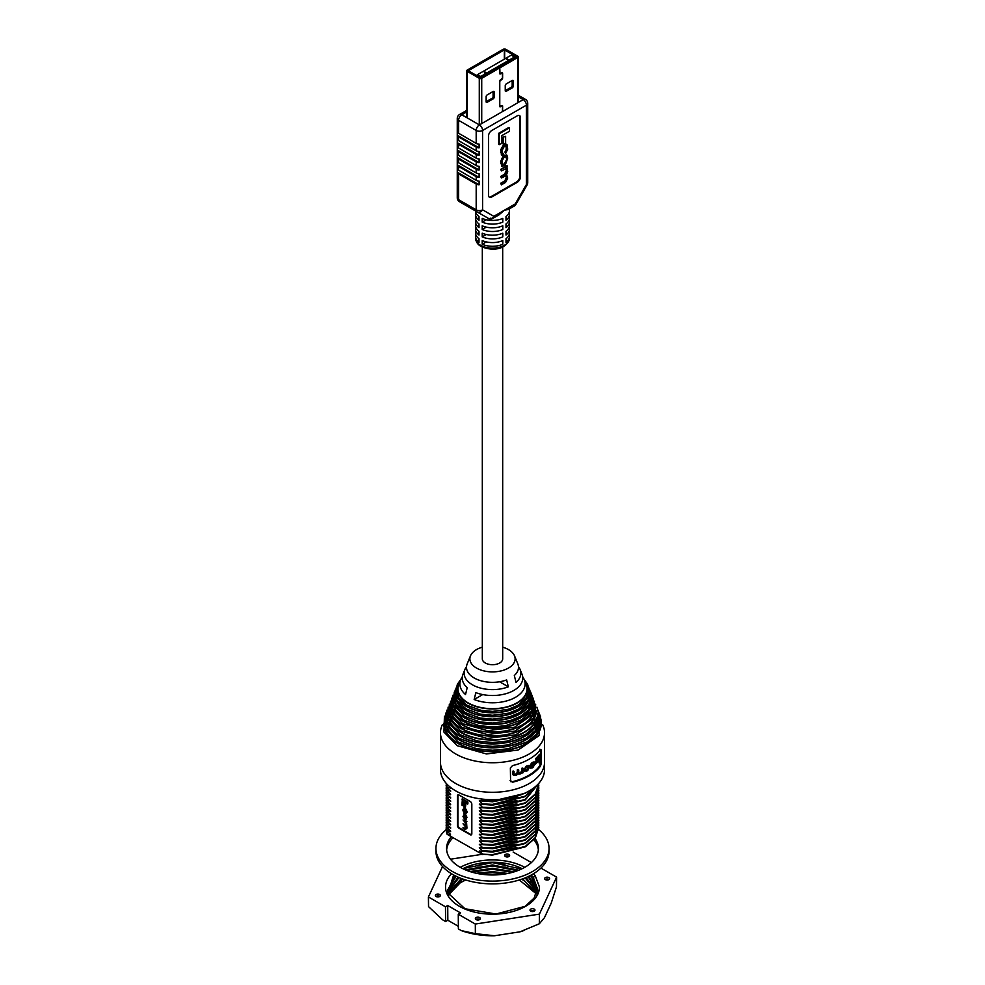 <?xml version="1.0" encoding="UTF-8"?>
<svg xmlns="http://www.w3.org/2000/svg" width="985" height="985" viewBox="0 0 985 985"><rect width="100%" height="100%" fill="white"/><g stroke="black" fill="none" stroke-linecap="round" stroke-linejoin="round"><path stroke-width="1.48" d="M544.533 732.705L544.533 762.255A52.033 30.042 180 0 1 512.409 790.007A52.033 30.042 180 0 1 455.71 783.494A52.033 30.042 180 0 1 440.467 762.255A52.033 30.042 0 0 0 455.71 783.494A52.033 30.042 0 0 0 512.409 790.007A52.033 30.042 0 0 0 544.533 762.255L544.533 769.642A52.033 30.042 180 0 1 512.409 797.394A52.033 30.042 180 0 1 455.71 790.881A52.033 30.042 180 0 1 440.467 769.642L440.467 732.705A52.033 30.042 0 0 0 455.71 753.944A52.033 30.042 0 0 0 512.409 760.457A52.033 30.042 0 0 0 544.533 732.705A52.033 30.042 0 0 0 543.129 725.81L542.673 724.664M446.205 783.358L447.153 787.274L450.637 788.062L450.231 787.163M446.168 783.309L447.153 787.274M446.193 783.703L447.153 790.635L450.637 790.869L447.153 787.729M446.131 785.377L447.153 790.635M446.193 787.052L447.153 793.984L450.637 794.218L447.153 791.078M446.131 788.726L447.153 793.984M446.193 790.413L447.153 797.333L450.637 797.567L447.153 794.427M446.131 792.088L447.153 797.333M446.193 793.762L447.153 800.682L450.637 800.916L447.153 797.776M446.131 795.437L447.153 800.682M446.193 797.111L447.153 804.031L450.637 804.265L447.153 801.137M446.131 798.786L447.153 804.031M446.193 800.46L447.153 807.38L450.637 807.614L447.153 804.486M446.131 802.135L447.153 807.38M446.193 803.809L447.153 810.729L450.637 810.975L447.153 807.835M446.131 805.484L447.153 810.729M446.193 807.158L447.153 814.09L450.637 814.324L447.153 811.184M446.131 808.833L447.153 814.09M446.193 810.507L447.153 817.439L450.637 817.673L447.153 814.533M446.131 812.194L447.153 817.439M446.193 813.869L447.153 820.788L450.637 821.022L447.153 817.882M446.131 815.543L447.153 820.788M446.193 817.218L447.153 824.137L450.637 824.371L447.153 821.244M446.131 818.892L447.153 824.137M446.193 820.567L447.153 827.486L450.637 827.72L447.153 824.593M446.131 822.241L447.153 827.486M446.193 823.916L447.153 830.835L450.637 831.081L447.153 827.942M446.131 825.59L447.153 830.835M465.819 804.228L464.058 803.772L464.058 807.38L465.339 808.131L465.819 804.228L464.058 803.772M463.27 805.878L463.27 801.741L467.887 803.846L467.887 802.012L462.408 798.847L461.928 805.102L463.27 805.878L463.75 802.012M458.16 794.809A2.265 1.305 -120 0 0 457.902 795.658L457.902 825.221A2.265 1.305 -120 0 0 459.502 827.991L470.707 834.455A2.265 1.305 -120 0 0 471.569 834.652M465.585 819.631L466.964 817.328L465.585 814.373L463.689 813.979M466.262 819.865L465.105 819.914L466.484 817.599L463.898 813.77M463.036 823.78L466.016 827.499L465.24 828.767L463.036 827.499L463.036 828.151L465.314 829.468L466.484 828.434L466.028 822.29L466.902 821.613L463.036 819.939L466.016 823.546L465.092 824.962L463.036 823.78L465.573 824.679L466.496 823.928M465.314 829.468L466.964 828.151L465.794 829.185L466.964 828.151L466.508 822.007M466.496 827.683L465.72 828.496L463.036 827.499M464.181 813.228L463.455 809.966L464.378 809.165L466.016 811.308L465.326 813.832L466.484 812.785L464.354 808.488L462.987 809.338L462.987 810.827L464.661 812.957L463.935 809.682L464.858 808.882M462.987 809.338L465.597 808.648L466.964 811.406L465.806 813.548M481.062 798.946L482.835 801.014L479.338 800.78L482.835 804.363L479.338 804.129L482.835 807.712L479.338 807.478L482.835 811.061L479.338 810.827L482.835 814.41L479.338 814.176L482.835 817.759L479.338 817.525L482.835 821.121L479.338 820.874L482.835 824.47L479.338 824.236L482.835 827.819L479.338 827.585L482.835 831.168L479.338 830.934L482.835 834.517L479.338 834.283L482.835 837.866L479.338 837.632L482.835 841.227L479.338 840.981L482.835 844.576L479.338 844.342L482.835 847.925L479.338 847.691L482.835 851.274L479.338 851.04L492.5 852.05L516.891 847.457M450.12 830.626L450.637 831.636M479.338 847.691L492.5 848.688L516.891 844.096M450.12 827.265L450.637 828.274M479.338 844.342L492.5 845.339L516.891 840.747M450.12 823.916L450.637 824.925M479.338 840.981L492.5 841.99L516.891 837.398M450.12 820.567L450.637 821.576M479.338 837.632L492.5 838.641L516.891 834.049M450.12 817.218L450.637 818.227M479.338 834.283L492.5 835.292L516.891 830.7M450.12 813.869L450.637 814.878M479.338 830.934L492.5 831.943L516.891 827.351M450.12 810.52L450.637 811.529M479.338 827.585L492.5 828.582L516.891 823.989M450.12 807.158L450.637 808.168M479.338 824.236L492.5 825.233L516.891 820.64M450.12 803.809L450.637 804.819M479.338 820.874L492.5 821.884L516.891 817.291M450.12 800.46L450.637 801.47M479.338 817.525L492.5 818.535L516.891 813.942M450.12 797.111L450.637 798.121M479.338 814.176L492.5 815.186L516.891 810.593M450.12 793.762L450.637 794.772M479.338 810.827L492.5 811.837L516.891 807.244M450.12 790.413L450.637 791.423M479.338 807.478L492.5 808.476L516.891 803.883M450.12 787.077L450.637 788.062M479.338 804.129L492.5 805.127L516.891 800.534M479.338 800.78L492.5 801.778L516.891 797.185M450.12 833.975L447.153 831.291M479.338 851.04L482.835 854.18L492.5 854.648L525.288 846.398L535.347 837.496L538.807 825.59M482.835 850.818L492.5 851.299L525.288 843.037L535.347 834.147L538.807 822.241M482.835 847.469L492.5 847.95L525.288 839.688L535.347 830.798L538.807 818.892M482.835 844.12L492.5 844.601L525.288 836.339L535.347 827.449L538.807 815.543M482.835 840.771L492.5 841.252L525.288 832.99L535.347 824.1L538.807 812.194M482.835 837.422L492.5 837.903L525.288 829.641L535.347 820.739L538.807 808.833M482.835 834.073L492.5 834.541L525.288 826.292L535.347 817.39L538.807 805.484M482.835 830.712L492.5 831.192L525.288 822.931L535.347 814.041L538.807 802.135M482.835 827.363L492.5 827.843L525.288 819.582L535.347 810.692L538.807 798.786M482.835 824.014L492.5 824.494L525.288 816.233L535.347 807.343L538.807 795.437M482.835 820.665L492.5 821.145L525.288 812.884L535.347 803.994L538.807 792.088M482.835 817.316L492.5 817.796L525.288 809.535L535.347 800.633L538.807 788.726M482.835 813.967L492.5 814.447L525.288 806.186L535.347 797.284L538.807 785.377M482.835 810.618L492.5 811.086L525.288 802.824L535.347 793.935L538.869 783.272M482.835 807.257L492.5 807.737L525.288 799.475L538.475 783.715M482.835 803.908L492.5 804.388L525.288 796.126L536.16 785.981M482.835 800.559L492.5 801.039L523.638 793.713M482.835 851.274L492.5 851.754L525.288 843.492L535.347 834.603L538.869 823.916M482.835 847.925L492.5 848.405L525.288 840.143L535.347 831.241L538.869 820.567M482.835 844.576L492.5 845.056L525.288 836.794L535.347 827.892L538.869 817.218M482.835 841.227L492.5 841.695L525.288 833.445L535.347 824.543L538.869 813.869M482.835 837.866L492.5 838.346L525.288 830.084L535.347 821.195L538.869 810.507M482.835 834.517L492.5 834.997L525.288 826.735L535.347 817.846L538.869 807.158M482.835 831.168L492.5 831.648L525.288 823.386L535.347 814.496L538.869 803.809M482.835 827.819L492.5 828.299L525.288 820.037L535.347 811.147L538.869 800.46M482.835 824.47L492.5 824.95L525.288 816.688L535.347 807.786L538.869 797.111M482.835 821.121L492.5 821.588L525.288 813.339L535.347 804.437L538.869 793.762M482.835 817.759L492.5 818.239L525.288 809.978L535.347 801.088L538.869 790.413M482.835 814.41L492.5 814.89L525.288 806.629L535.347 797.739L538.869 787.052M482.835 811.061L492.5 811.541L525.288 803.28L535.347 794.39L538.869 783.703M482.835 807.712L492.5 808.192L525.288 799.931L538.586 783.58M482.835 804.363L492.5 804.843L525.288 796.582L536.702 785.488M482.835 801.014L492.5 801.495L525.288 793.233L527.197 792.026M482.835 854.18L492.5 855.103L525.288 846.841L535.347 837.952L538.869 827.265M446.193 827.265L447.153 834.196L450.637 834.984M482.835 854.623L447.153 834.332A46.369 26.767 180 0 1 446.131 828.754A46.369 26.767 180 0 1 446.131 828.73L446.131 828.717M470.227 801.482L459.022 795.018A2.265 1.305 -120 0 0 457.902 794.907A2.265 1.305 -120 0 0 457.422 795.942L457.422 825.492A2.265 1.305 -120 0 0 459.022 828.262L470.227 834.726A2.265 1.305 -120 0 0 471.359 834.837A2.265 1.305 -120 0 0 471.827 833.803L471.827 804.253A2.265 1.305 -120 0 0 470.227 801.482M467.407 804.129L467.407 802.283L461.928 799.13M465.339 808.131L465.339 804.511M464.846 813.942L462.987 816.528L465.105 819.914M466.016 818.473L464.391 814.89L463.455 815.654L464.391 818.843L466.496 818.203M464.391 814.89L463.455 815.654L465.548 818.954M464.871 814.62L463.935 815.383M466.422 822.5L463.036 819.939M465.326 813.832L466.964 812.502M539.214 723.889A47.108 27.198 180 0 1 507.657 746.113A47.108 27.198 180 0 1 459.182 739.587A47.108 27.198 180 0 1 445.786 723.889M537.97 720.601A45.852 26.472 180 0 1 507.275 742.259A45.852 26.472 180 0 1 460.081 735.918A45.852 26.472 180 0 1 447.03 720.601M536.726 717.326A44.596 25.745 180 0 1 506.893 738.405A44.596 25.745 180 0 1 460.968 732.237A44.596 25.745 180 0 1 448.273 717.326M535.483 714.051A43.34 25.019 180 0 1 506.499 734.551A43.34 25.019 180 0 1 461.854 728.568A43.34 25.019 180 0 1 449.517 714.051M534.239 710.776A42.084 24.293 180 0 1 506.118 730.698A42.084 24.293 180 0 1 462.741 724.886A42.084 24.293 180 0 1 450.761 710.776M532.996 707.489A40.816 23.566 180 0 1 505.736 726.844A40.816 23.566 180 0 1 463.639 721.217A40.816 23.566 180 0 1 452.004 707.489M531.765 704.213A39.56 22.84 180 0 1 505.342 722.99A39.56 22.84 180 0 1 464.526 717.536A39.56 22.84 180 0 1 453.235 704.213M530.521 700.938A38.304 22.113 180 0 1 504.96 719.136A38.304 22.113 180 0 1 465.412 713.866A38.304 22.113 180 0 1 454.479 700.938M529.277 697.651A37.048 21.387 180 0 1 504.579 715.282A37.048 21.387 180 0 1 466.299 710.185A37.048 21.387 180 0 1 455.723 697.651M528.034 694.376A35.792 20.66 180 0 1 504.185 711.429A35.792 20.66 180 0 1 467.198 706.516A35.792 20.66 180 0 1 456.966 694.376M525.99 683.886A34.524 19.934 180 0 1 526.101 684.156A34.524 19.934 180 0 1 509.319 706.146A34.524 19.934 180 0 1 468.084 702.834A34.524 19.934 180 0 1 458.899 684.156A34.524 19.934 180 0 1 459.01 683.886M502.682 246.989L502.682 658.83A10.182 5.873 180 0 1 496.391 664.259A10.182 5.873 180 0 1 485.297 662.979A10.182 5.873 180 0 1 482.318 658.83L482.318 246.989M482.318 647.17A22.618 13.064 0 0 0 470.485 655.825A22.618 13.064 0 0 0 476.506 668.064A22.618 13.064 0 0 0 503.52 670.231A22.618 13.064 0 0 0 514.515 655.825L517.802 663.878A26.004 15.009 180 0 1 514.318 675.488L516.017 682.383A28.356 16.376 0 0 0 520.092 669.468L521.952 674.023A30.264 17.471 180 0 1 509.848 692.356A30.264 17.471 180 0 1 475.853 692.627L474.167 699.522A32.616 18.838 0 0 0 510.993 699.461A32.616 18.838 0 0 0 524.242 679.625A32.616 18.838 0 0 0 522.69 676.818M514.515 655.825A22.618 13.064 0 0 0 508.494 649.595A22.618 13.064 0 0 0 502.682 647.17M466.521 666.673A28.356 16.376 0 0 0 464.908 669.468A28.356 16.376 0 0 0 472.455 684.809A28.356 16.376 0 0 0 508.346 686.816L506.647 679.921A26.004 15.009 180 0 1 474.117 677.939A26.004 15.009 180 0 1 467.198 663.878L470.485 655.825M540.457 727.164A48.376 27.925 180 0 1 508.051 749.967A48.376 27.925 180 0 1 458.296 743.269A48.376 27.925 180 0 1 444.543 727.164M520.092 669.468A28.356 16.376 0 0 0 518.479 666.673M510.365 780.859L512.483 782.238A52.033 30.042 0 0 0 540.543 766.034L541.368 762.969L541.368 750.041L540.543 749.413A52.033 30.042 0 0 1 512.483 765.616L510.365 767.931L510.587 781.634M510.058 780.379L512.126 781.758A51.122 29.513 0 0 0 539.706 765.837L540.506 762.796L540.506 749.868L541.368 750.041L540.543 749.413M462.31 676.818A32.616 18.838 0 0 0 460.758 679.625A32.616 18.838 0 0 0 465.523 694.536L467.222 687.641A30.264 17.471 180 0 1 463.048 674.023L464.908 669.468M482.724 694.573L474.167 699.522M499.604 681.768L508.346 686.816M522.481 772.979L522.481 772.462A52.033 30.042 180 0 1 522.456 772.474L520.966 773.631A52.033 30.042 180 0 1 519.735 774.087L518.221 773.804L516.423 775.158A52.033 30.042 180 0 1 515.414 775.454L513.197 774.567L513.197 771.686A52.033 30.042 0 0 0 514.059 771.464L514.059 774.259L515.672 774.789A52.033 30.042 0 0 0 516.263 774.616L517.938 772.868L517.938 770.332A52.033 30.042 0 0 0 518.738 770.061L518.738 772.671L519.6 772.929A51.122 29.513 0 0 0 520.375 772.646L521.779 771.021L521.779 768.325A51.122 29.513 0 0 0 522.506 768.017L523.158 772.696A52.033 30.042 180 0 1 522.481 772.979L522.222 772.831M512.508 774.173L513.641 775.441L512.508 774.173L512.508 771.292A51.122 29.513 0 0 0 513.382 771.07L514.059 771.464M515.672 774.789L514.995 774.407A51.122 29.513 0 0 0 515.586 774.235L517.273 772.486L517.273 769.938A51.122 29.513 0 0 0 518.073 769.679L518.738 770.061M539.127 762.993L539.127 757.736A52.033 30.042 180 0 1 536.271 760.642L535.618 758.573A51.122 29.513 0 0 0 539.546 754.264L540.236 754.658L540.236 761.614A52.033 30.042 180 0 1 539.127 762.993L538.45 758.499M540.506 749.868L539.706 749.216M535.471 763.978L535.471 762.341A52.033 30.042 0 0 0 538.093 759.878L538.093 761.516A52.033 30.042 180 0 1 535.471 763.978L534.83 761.971A51.122 29.513 0 0 0 536.566 760.383M523.835 770.061L524.476 770.442L526.729 766.675A52.033 30.042 0 0 0 527.677 766.182L529.77 766.761L527.677 770.615A52.033 30.042 180 0 1 526.729 771.107L524.476 770.442L524.882 771.452L523.835 770.061L526.088 766.305A51.122 29.513 0 0 0 527.037 765.813L529.13 766.392M530.583 766.022L532.122 763.523A52.033 30.042 0 0 0 533.402 762.624L534.744 764.286L533.131 767.253A52.033 30.042 180 0 1 532.183 767.918L530.656 767.45L532.171 767.327A52.033 30.042 0 0 0 533.217 766.601L534.215 763.781L533.107 763.424A52.033 30.042 180 0 1 532.146 764.101L531.149 765.653L529.942 765.653L531.481 763.153A51.122 29.513 0 0 0 532.762 762.255L534.092 762.956M530.016 767.081L530.952 768.263L530.016 767.081L531.531 766.958A51.122 29.513 0 0 0 532.565 766.231L533.562 763.412L534.215 763.781L533.107 763.424M442.327 724.664L441.871 725.81A52.033 30.042 0 0 0 440.467 732.705M536.271 760.642L535.618 758.573M536.271 758.942A52.033 30.042 0 0 0 540.236 754.658M538.093 759.878L537.465 759.521M535.471 762.341L534.83 761.971M528.773 765.394L529.77 766.761M520.265 773.299A52.033 30.042 0 0 0 521.028 773.016L522.419 771.39L521.779 768.325M522.419 768.694A52.033 30.042 0 0 0 523.158 768.399M518.738 772.671L519.009 773.447M517.938 770.332L517.273 769.938M513.197 771.686L512.508 771.292M519.735 774.087L518.221 773.804M532.762 762.255L534.744 763.326M527.874 766.675L529.142 767.167L528.502 766.798L527.234 769.556A51.122 29.513 180 0 1 525.891 770.245L525.177 769.211L526.532 767.364A52.033 30.042 0 0 0 527.874 766.675L529.142 767.167L527.874 769.925A52.033 30.042 180 0 1 526.532 770.627L525.177 770.073M509.159 227.239A16.967 9.801 180 0 1 509.467 229.086L509.467 232.78A16.967 9.801 180 0 1 505.994 238.727L505.994 242.421A16.967 9.801 180 0 0 509.467 236.474A16.967 9.801 180 0 0 509.159 234.627M502.793 240.574A16.967 9.801 180 0 1 482.207 240.574L482.207 244.268A16.967 9.801 180 0 0 502.793 244.268L502.793 240.574M509.159 219.852A16.967 9.801 180 0 1 509.467 221.699L509.467 225.393A16.967 9.801 180 0 1 505.994 231.34L505.994 235.033A16.967 9.801 180 0 0 509.467 229.086M502.793 233.186A16.967 9.801 180 0 1 482.207 233.186L482.207 236.88A16.967 9.801 180 0 0 502.793 236.88L502.793 233.186M509.159 212.464A16.967 9.801 180 0 1 509.467 214.311L509.467 218.005A16.967 9.801 180 0 1 505.994 223.952L505.994 227.646A16.967 9.801 180 0 0 509.467 221.699M502.793 225.799A16.967 9.801 180 0 1 482.207 225.799L482.207 229.493A16.967 9.801 180 0 0 502.793 229.493L502.793 225.799M509.467 208.82L509.467 210.618A16.967 9.801 180 0 1 505.994 216.565L505.994 220.258A16.967 9.801 180 0 0 509.467 214.311M502.793 218.411A16.967 9.801 180 0 1 482.207 218.411L482.207 222.105A16.967 9.801 180 0 0 502.793 222.105L502.793 218.411M466.816 111.859L461.793 114.765L479.387 124.923L523.207 99.62A4.519 2.61 60 0 1 526.409 105.161A4.519 2.61 180 0 0 527.738 103.314L527.738 182.681A4.519 2.61 180 0 1 526.409 184.527L527.123 184.934L515.881 204.412L515.167 203.994A4.519 2.61 60 0 1 514.232 206.062L508.211 209.546L504.492 210.162L498.915 214.915L492.894 218.387A4.519 2.61 -120 0 0 493.83 216.318L515.167 203.994L526.409 184.527L526.409 105.161L482.588 130.463L482.588 209.83L493.83 216.318A4.519 3.694 120 0 1 488.363 218.387L459.527 201.74L488.363 218.387A4.519 4.519 0 0 0 492.894 218.387M505.305 168.644L506.869 170.011L506.869 171.23L505.17 174.591L501.39 176.771L501.39 177.977L506.376 175.552L506.869 178.162L505.44 181.289L501.39 183.629L501.39 184.848L505.564 182.434L507.718 178.039L506.573 174.567L507.718 171.575L506.893 167.672L507.62 166.096L506.967 165.714L500.737 169.322L501.39 170.91L506.376 168.472M505.994 175.478L506.216 177.792L504.8 180.908L500.737 183.259L501.39 184.848M505.994 168.398L506.216 170.861L504.517 174.21L500.737 176.389L501.39 177.977M498.681 133.32L498.681 144.327L499.333 144.709L501.796 143.281L501.796 135.659L509.43 131.251L509.43 127.865L499.333 133.689L498.681 133.32L508.777 127.484L509.43 127.865M519.206 115.405A4.519 2.61 -60 0 1 519.846 117.252L519.846 176.352A4.519 2.61 -60 0 1 516.645 181.893L491.047 196.668A4.519 2.61 -60 0 1 489.139 197.037M502.609 137.346L503.261 144.389L505.625 143.01L505.625 136.349L502.609 137.346L505.625 136.349M506.573 155.125L503.163 155.962L500.639 161.405L501.784 166.096M502.584 153.931L503.446 153.795L502.141 152.478L502.141 150.422L503.852 146.974L506.45 145.952L506.869 147.454L505.6 153.549L507.718 149.178L507.016 144.647L503.803 145.792L501.291 150.274L501.907 155.236L503.47 154.904L503.446 153.795L502.313 153.611M506.659 144.524L503.15 145.423L500.639 149.892L501.624 154.953M506.056 145.879L506.216 149.314L504.936 152.059L505.6 153.549M527.726 153.02L527.726 156.713M527.726 145.62L527.726 149.326M527.726 138.232L527.726 141.926M527.726 130.845L527.726 134.539M527.726 123.457L527.726 127.151M527.726 116.07L527.726 119.764M476.186 180.329A4.519 2.61 180 0 0 479.104 181.092L479.104 184.786A4.519 2.61 180 0 1 476.186 184.023L458.591 173.865A4.519 2.61 180 0 1 457.274 172.178L457.274 168.484A4.519 2.61 180 0 0 458.591 170.171L476.186 180.329L476.186 176.635L458.591 166.477A4.519 2.61 180 0 1 457.274 164.791L457.274 161.097A4.519 2.61 180 0 0 458.591 162.784L476.186 172.941L476.186 169.248L458.591 159.09A4.519 2.61 180 0 1 457.274 157.403L457.274 153.709A4.519 2.61 180 0 0 458.591 155.396L476.186 165.554L476.186 161.86L458.591 151.702A4.519 2.61 180 0 1 457.274 150.016L457.274 146.322A4.519 2.61 180 0 0 458.591 148.009L476.186 158.166L476.186 154.473L458.591 144.315A4.519 2.61 180 0 1 457.274 142.628L457.274 138.934A4.519 2.61 180 0 0 458.591 140.621L476.186 150.779L476.186 147.085L458.591 136.927A4.519 2.61 180 0 1 457.274 135.24L457.274 131.547A4.519 2.61 180 0 0 458.591 133.234L476.186 143.391L476.186 130.463L458.591 120.305L458.591 133.234M475.533 238.321A16.967 9.801 0 0 0 480.508 245.253A16.967 9.801 0 0 0 498.989 247.37A16.967 9.801 0 0 0 509.467 238.321C506.228 251.434 488.991 250.609 480.975 246.287C477.922 244.846 476.1 242.187 475.533 238.321L475.533 236.474A16.967 9.801 180 0 0 479.005 242.421L479.005 238.727A16.967 9.801 180 0 1 475.533 232.78L475.533 229.086A16.967 9.801 180 0 0 479.005 235.033L479.005 231.34A16.967 9.801 180 0 1 475.533 225.393L475.533 221.699A16.967 9.801 180 0 0 479.005 227.646L479.005 223.952A16.967 9.801 180 0 1 475.533 218.005L475.533 214.311A16.967 9.801 180 0 0 479.005 220.258L479.005 216.565A16.967 9.801 180 0 1 475.546 210.987M475.533 214.311A16.967 9.801 180 0 1 475.841 212.464M475.533 221.699A16.967 9.801 180 0 1 475.841 219.852M475.533 229.086A16.967 9.801 180 0 1 475.841 227.239M475.533 236.474A16.967 9.801 180 0 1 475.841 234.627M486.307 219.741L482.207 222.105M486.307 227.129L482.207 229.493M486.307 234.516L482.207 236.88M486.307 241.904L482.207 244.268M520.486 117.621L520.486 176.721A4.519 2.61 -60 0 1 517.297 182.262L491.7 197.037A4.519 2.61 -60 0 1 489.434 197.271A4.519 2.61 -60 0 1 488.498 195.19L488.498 136.09A4.519 2.61 -60 0 1 491.7 130.549L517.297 115.774A4.519 2.61 -60 0 1 519.551 115.553A4.519 2.61 -60 0 1 520.486 117.621L519.846 117.252M476.186 147.085A4.519 2.61 180 0 0 479.104 147.836L479.104 144.142A4.519 2.61 180 0 1 476.186 143.391M476.186 154.473A4.519 2.61 180 0 0 479.104 155.224L479.104 151.53A4.519 2.61 180 0 1 476.186 150.779M476.186 161.86A4.519 2.61 180 0 0 479.104 162.624L479.104 158.93A4.519 2.61 180 0 1 476.186 158.166M476.186 169.248A4.519 2.61 180 0 0 479.104 170.011L479.104 166.317A4.519 2.61 180 0 1 476.186 165.554M476.186 176.635A4.519 2.61 180 0 0 479.104 177.399L479.104 173.705A4.519 2.61 180 0 1 476.186 172.941M479.104 147.836L457.274 135.24M479.104 155.224L457.274 142.628M479.104 162.624L457.274 150.016M479.104 170.011L457.274 157.403M479.104 177.399L457.274 164.791M479.104 184.786L457.274 172.178M499.333 133.689L499.333 144.709M503.261 137.715L503.261 144.389M507.718 158.068L506.93 155.236L503.815 156.332L501.291 161.786L502.067 166.354L505.194 165.246L507.718 158.068M506.869 160.666L506.401 156.541L503.877 157.514L502.141 160.924L502.141 163.387L502.609 165.049L505.133 164.076L506.869 160.666L506.019 156.467M502.338 164.754L504.48 163.695L506.216 160.296M507.62 166.096L500.737 169.322M501.39 169.691L501.39 170.91M501.39 176.771L500.737 176.389M501.39 183.629L500.737 183.259M505.576 152.441L504.936 152.059M502.621 110.776L502.621 106.084A1.268 0.726 120 0 0 501.574 105.678L499.777 106.072L499.777 81.275L501.574 79.6A1.268 0.726 120 0 0 502.621 77.975L502.621 73.284A1.268 0.726 120 0 0 501.574 72.878L499.998 73.74L499.777 67.891L498.718 67.288L516.682 56.859L504.332 49.866L468.318 70.711L480.335 77.704L498.558 67.374L499.617 67.99L499.617 73.37A1.268 0.726 120 0 0 500.663 73.776L502.461 73.382L502.461 78.074L500.663 79.748A1.268 0.726 120 0 0 499.617 81.373L499.617 106.171A1.268 0.726 120 0 0 500.663 106.577L502.461 106.183L502.461 110.874M499.777 67.891L517.679 57.561A1.724 0.997 0 0 0 518.184 56.859A1.724 0.997 0 0 0 517.679 56.157L505.711 49.25A1.724 0.997 0 0 0 503.273 49.25L467.321 70.009A1.724 0.997 0 0 0 466.816 70.711A1.724 0.997 0 0 0 467.321 71.412L479.289 78.32A1.724 0.997 0 0 0 481.727 78.32L499.617 67.99M512.188 80.487L512.188 85.547A1.354 0.788 -60 0 1 511.227 87.209L505.243 90.669M493.091 91.519L493.091 96.579A1.354 0.788 -60 0 1 492.131 98.241L486.147 101.689M513.247 86.163L513.247 80.992A1.354 0.788 120 0 0 512.286 80.438L506.204 83.947A1.354 0.788 120 0 0 505.243 85.609L505.243 90.78A1.354 0.788 120 0 0 506.204 91.334L512.286 87.825A1.354 0.788 120 0 0 513.247 86.163L512.188 85.547M494.15 97.183L494.15 92.011A1.354 0.788 120 0 0 493.19 91.457L487.107 94.966A1.354 0.788 120 0 0 486.147 96.629L486.147 101.8A1.354 0.788 120 0 0 487.107 102.354L493.19 98.845A1.354 0.788 120 0 0 494.15 97.183L493.091 96.579M506.819 58.915L508.703 59.814L506.524 59.088M486.147 72.656L484.62 73.21L484.177 71.523L486.147 72.656L484.62 73.025L484.14 71.548M511.289 55.148L477.54 74.638L480.742 76.485L514.49 56.995L511.683 55.369M476.014 75.968L477.54 74.638M484.755 72.718L485.334 72.385L484.497 71.905L484.755 72.718M508.531 59.728L506.819 58.731M538.352 849.846A45.926 26.509 0 0 0 533.919 839.786M451.315 836.733A45.926 26.509 0 0 0 446.574 848.454A45.926 26.509 0 0 0 460.032 867.206A45.926 26.509 0 0 0 510.07 872.956A45.926 26.509 0 0 0 538.426 848.454A45.926 26.509 0 0 0 535.003 838.42M446.156 829.752A56.551 32.653 0 0 0 435.949 848.454A56.551 32.653 0 0 0 452.509 871.553A56.551 32.653 0 0 0 514.145 878.62A56.551 32.653 0 0 0 549.051 848.454A56.551 32.653 0 0 0 538.721 829.653M435.949 848.454L435.949 851.237A56.551 32.653 0 0 0 452.509 874.323A56.551 32.653 0 0 0 514.145 881.39A56.551 32.653 0 0 0 549.051 851.237L549.051 848.454M453.002 837.718A45.926 26.509 0 0 0 446.648 849.846M453.629 874.939L448.052 893.1L464.969 908.736L495.972 914.018L525.448 906.249C532.922 901.903 537.453 896.707 539.054 890.649A46.972 27.124 180 0 1 525.719 906.225A46.972 27.124 180 0 1 464.107 908.663A46.972 27.124 180 0 1 451.561 873.757M521.582 879.236L524.168 880.652L536.296 893.826L519.317 879.974M494.408 874.951L490.69 874.951M448.84 895.02A44.793 25.856 180 0 1 460.832 882.511A44.793 25.856 180 0 1 465.831 880.024M548.879 879.617A2.487 1.441 0 0 0 549.618 878.595A2.487 1.441 0 0 0 548.079 877.278A2.487 1.441 0 0 0 545.37 877.586A2.487 1.441 0 0 0 544.631 878.595A2.487 1.441 0 0 0 546.17 879.925A2.487 1.441 0 0 0 548.879 879.617M549.027 879.519A2.487 1.441 0 0 0 545.37 879.433A2.487 1.441 0 0 0 545.222 879.519M508.9 856.531A2.487 1.441 0 0 0 509.627 855.509A2.487 1.441 0 0 0 508.088 854.18A2.487 1.441 0 0 0 505.379 854.5A2.487 1.441 0 0 0 504.652 855.509A2.487 1.441 0 0 0 506.179 856.839A2.487 1.441 0 0 0 508.9 856.531M509.048 856.433A2.487 1.441 0 0 0 505.379 856.347A2.487 1.441 0 0 0 505.231 856.433M454.971 863.734A2.487 1.441 0 0 0 453.802 862.737M439.63 896.51A2.487 1.441 0 0 0 440.369 895.5A2.487 1.441 0 0 0 438.83 894.171A2.487 1.441 0 0 0 436.121 894.478A2.487 1.441 0 0 0 435.382 895.5A2.487 1.441 0 0 0 436.921 896.83A2.487 1.441 0 0 0 439.63 896.51M439.778 896.424A2.487 1.441 0 0 0 436.121 896.325A2.487 1.441 0 0 0 435.973 896.424M479.621 919.608A2.487 1.441 0 0 0 480.348 918.586A2.487 1.441 0 0 0 478.821 917.257A2.487 1.441 0 0 0 476.1 917.577A2.487 1.441 0 0 0 475.373 918.586A2.487 1.441 0 0 0 476.912 919.916A2.487 1.441 0 0 0 479.621 919.608M479.769 919.51A2.487 1.441 0 0 0 476.1 919.424A2.487 1.441 0 0 0 475.952 919.51M534.252 911.15A2.487 1.441 0 0 0 534.978 910.14A2.487 1.441 0 0 0 533.439 908.81A2.487 1.441 0 0 0 530.73 909.118A2.487 1.441 0 0 0 530.004 910.14A2.487 1.441 0 0 0 531.531 911.47A2.487 1.441 0 0 0 534.252 911.15M534.399 911.063A2.487 1.441 0 0 0 530.73 910.965A2.487 1.441 0 0 0 530.583 911.063M536.468 893.333L522.715 878.829M507.928 873.436L492.5 871.663L476.186 873.239M461.399 878.497L448.113 893.284M448.273 893.691L462.519 878.915M478.71 873.744L492.5 872.661L505.391 873.904L492.5 872.722L478.747 873.757M536.923 891.659L526.076 877.5M514.207 871.823L492.5 868.314L469.931 871.553M471.544 872.045L492.5 869.312L512.582 872.304M525.14 877.894L536.813 892.151M537.194 889.984L528.871 876.231M518.763 870.211L492.5 864.965L465.425 869.878M466.644 870.371L492.5 865.95L517.531 870.691M528.095 876.601L537.133 890.477M537.293 892.656L537.01 895.562M462.839 868.696L463.061 868.598A44.793 25.856 180 0 1 522.161 868.696M531.186 875.049A44.793 25.856 180 0 1 533.328 877.438L535.311 875.899L539.472 887.116M524.98 906.52L534.104 898.086L537.293 888.31L533.328 877.438M463.061 868.598L492.5 862.601L521.373 869.078M530.57 875.382L537.281 888.802M465.462 879.913L460.832 882.166L448.704 894.737M458.099 877.142L447.806 891.659M447.879 892.151L459.022 877.537M455.353 875.85L447.707 889.984L448.04 893.075M447.756 892.114L447.707 889.984M447.719 890.477L456.117 876.231M428.413 896.966L445.479 906.816L445.589 921.529L442.659 919.83L428.537 906.631L428.413 896.966L442.536 866.529M445.589 921.529L447.83 920.236L458.357 926.319M540.925 868.093L556.587 877.13L556.463 886.845L551.255 903.036L544.434 917.737L539.324 923.77L539.411 914.129L475.324 924.053L458.271 914.203L458.382 928.917L461.312 930.603A58.792 33.946 0 0 0 494.593 935.75L520.068 931.81A58.792 33.946 0 0 0 524.155 930.431A58.792 33.946 0 0 0 524.414 930.332M445.479 906.816L447.719 905.523L460.512 912.91L458.271 914.203M556.587 877.13L539.411 914.129M513.148 852.062L531.371 862.577M450.514 859.203L481.825 854.352M539.054 890.649L539.472 887.054L535.311 875.899A46.972 27.124 180 0 0 533.439 873.757M460.254 867.329A46.972 27.124 180 0 1 524.746 867.329M461.312 930.603L475.361 933.669L475.324 924.053M475.361 933.669L494.593 935.75M520.068 931.81L539.324 923.77M477.54 863.907L492.5 862.675L505.748 863.919M477.54 867.256L492.5 866.024L505.748 867.268M477.54 870.617L492.5 869.373L505.748 870.629M530.693 881.206L536.443 887.559M537.293 888.987L538.623 892.102M447.719 905.523L447.83 920.236M540.051 720.146A47.551 27.457 180 0 1 510.87 745.682A47.551 27.457 180 0 1 458.875 739.772A47.551 27.457 180 0 1 444.949 720.146M538.795 716.957A46.295 26.73 180 0 1 510.402 741.84A46.295 26.73 180 0 1 459.761 736.091A46.295 26.73 180 0 1 446.205 716.957M537.539 713.78A45.039 26.004 180 0 1 509.935 738.011A45.039 26.004 180 0 1 460.66 732.421A45.039 26.004 180 0 1 447.461 713.78M536.271 710.591A43.783 25.278 180 0 1 509.479 734.17A43.783 25.278 180 0 1 461.546 728.74A43.783 25.278 180 0 1 448.729 710.591M535.015 707.415A42.515 24.551 180 0 1 509.011 730.328A42.515 24.551 180 0 1 462.433 725.071A42.515 24.551 180 0 1 449.985 707.415M533.759 704.226A41.259 23.825 180 0 1 508.543 726.499A41.259 23.825 180 0 1 463.319 721.389A41.259 23.825 180 0 1 451.241 704.226M532.503 701.049A40.003 23.098 180 0 1 508.075 722.658A40.003 23.098 180 0 1 464.218 717.72A40.003 23.098 180 0 1 452.497 701.049M531.235 697.872A38.747 22.372 180 0 1 507.607 718.816A38.747 22.372 180 0 1 465.105 714.039A38.747 22.372 180 0 1 453.765 697.872M529.979 694.684A37.492 21.645 180 0 1 507.152 714.987A37.492 21.645 180 0 1 465.991 710.37A37.492 21.645 180 0 1 455.021 694.684M528.723 691.507A36.223 20.919 180 0 1 506.684 711.145A36.223 20.919 180 0 1 466.878 706.688A36.223 20.919 180 0 1 456.277 691.507M524.82 681.029A34.967 20.192 180 0 1 511.917 705.531A34.967 20.192 180 0 1 467.776 703.019A34.967 20.192 180 0 1 460.18 681.029M541.307 723.322A48.807 28.183 180 0 1 511.338 749.511A48.807 28.183 180 0 1 457.988 743.441A48.807 28.183 180 0 1 443.693 723.322M540.506 762.796L541.368 762.969M539.706 765.837L540.543 766.034M527.677 766.182L527.037 765.813M526.729 766.675L526.088 766.305M524.476 769.494L523.835 769.125M522.419 771.39L521.779 771.021M521.028 773.016L520.375 772.646M517.938 772.868L517.273 772.486M516.263 774.616L515.586 774.235M534.215 764.68L533.562 764.311M533.217 766.601L532.565 766.231M532.122 763.523L531.481 763.153M529.142 768.029L528.502 767.66M527.874 769.925L527.234 769.556M458.591 173.865L458.591 199.672L476.186 209.83L476.186 184.023M458.591 166.477L458.591 170.171M458.591 159.09L458.591 162.784M458.591 151.702L458.591 155.396M458.591 144.315L458.591 148.009M458.591 136.927L458.591 140.621M527.738 103.314A4.519 4.519 0 0 0 525.473 99.386A4.519 2.61 -60 0 0 523.207 99.62L518.184 96.715M516.645 181.893L517.297 182.262M519.846 176.352L520.486 176.721M491.047 196.668L491.7 197.037M482.588 130.463A4.519 2.61 -120 0 0 479.387 124.923A4.519 2.61 -60 0 0 476.186 130.463A4.519 2.61 180 0 0 482.588 130.463M457.262 118.459A4.519 2.61 180 0 0 458.591 120.305A4.519 2.61 -60 0 1 461.793 114.765A4.519 2.61 -120 0 0 459.527 114.531A4.519 4.519 0 0 0 457.262 118.459L457.262 197.825A4.519 4.519 0 0 0 459.527 201.74A4.519 2.61 -60 0 1 458.591 199.672A4.519 2.61 180 0 1 457.262 197.825M482.588 209.83A4.519 2.61 180 0 1 476.186 209.83A4.519 2.61 -60 0 0 477.122 211.898A4.519 3.694 120 0 0 482.588 209.83M490.629 218.165A4.519 2.61 -60 0 1 488.363 218.387L470.768 208.229A4.519 3.694 120 0 1 470.744 208.217L470.768 208.229A4.519 2.61 -60 0 0 470.793 208.241M459.527 201.74L470.768 208.229M505.194 155.544L504.542 155.174M503.815 156.332L503.163 155.962M501.291 161.786L500.639 161.405M501.291 163.522L500.639 163.141M505.133 164.076L504.48 163.695M506.869 158.191L506.216 157.822M503.877 164.791L503.224 164.421M506.869 170.011L506.216 169.642M506.869 171.23L506.216 170.861M505.17 174.591L504.517 174.21M506.869 177.3L506.216 176.931M506.869 178.162L506.216 177.792M505.44 181.289L504.8 180.908M506.869 147.454L506.216 147.085M506.869 149.695L506.216 149.314M505.206 144.992L504.554 144.61M503.803 145.792L503.15 145.423M501.291 150.274L500.639 149.892M501.291 153.007L500.639 152.638M504.665 49.866L504.665 58.977M504.332 49.866L504.332 59.174M517.679 57.561L517.679 102.809M467.321 71.412L467.321 117.954M481.727 78.32L481.727 123.568M479.289 78.32L479.289 124.861M511.227 87.209L512.286 87.825M505.243 90.78L506.204 91.334M512.286 80.438L513.247 80.992M493.19 91.457L494.15 92.011M486.147 101.8L487.107 102.354M492.131 98.241L493.19 98.845M515.45 57.549A1.354 0.788 120 0 0 514.49 56.995A1.354 0.788 -120 0 1 515.204 57.77M481.456 77.249A1.354 0.788 -120 0 0 480.742 76.485A1.354 0.788 -60 0 0 479.929 77.47M445.651 713.152L445.158 728.752L458.197 742.05L476.863 748.772L492.537 750.274L508.001 748.809L527.197 741.828L536.443 734.17L541.405 721.365L539.349 713.152M446.87 710.148L446.365 725.391L459.084 738.381L477.269 744.931L492.537 746.384L507.595 744.955L526.285 738.159L535.311 730.698L540.149 718.2L538.13 710.148M448.101 707.156L447.584 722.03L459.97 734.699L477.676 741.077L492.537 742.505L507.189 741.102L525.387 734.49L534.178 727.226L538.894 715.048L536.899 707.156M449.332 704.164L448.791 718.668L460.869 731.03L487.144 738.43L515.672 734.872L534.547 721.722L535.668 704.164M450.551 701.172L449.997 715.307L461.756 727.349L487.329 734.539L515.057 731.067L533.39 718.262L534.449 701.172M451.783 698.168L451.216 711.946L462.642 723.679L487.501 730.661L514.441 727.275L532.245 714.802L533.217 698.168M453.002 695.176L452.423 708.584L463.529 719.998L479.313 725.686L492.537 726.942L505.576 725.699L521.791 719.813L531.457 710.764L533.858 702.404L531.998 695.176M454.233 692.184L453.629 705.223L464.427 716.329L479.72 721.833L492.537 723.064L509.774 720.761L520.449 716.403L528.219 710.173L532.602 699.251L530.767 692.184M455.464 689.192L453.654 696.26L456.043 704.164L465.314 712.647L480.126 717.979L492.537 719.173L509.233 716.945L519.563 712.721L528.908 704.25L531.346 696.087L529.536 689.192M456.683 686.188L454.91 693.095L457.225 700.766L466.2 708.978L480.532 714.137L492.537 715.282L508.679 713.14L518.676 709.04L527.726 700.84L530.09 692.923L528.317 686.188M461.005 679.047L457.348 684.353L456.178 689.931L458.591 697.626L467.099 705.297L480.939 710.284L492.537 711.392L508.137 709.323L517.79 705.358L526.532 697.429L528.822 689.771L527.677 684.427L523.995 679.047M524.242 679.625L526.212 684.427M444.42 716.144L443.952 732.114L457.311 745.731L486.455 753.956L518.11 750.053L539.152 735.549L540.58 716.144M460.758 679.625L458.788 684.427M517.839 773.717L518.504 774.099M533.771 761.934L534.424 762.304M509.467 238.321L509.467 236.474M525.473 99.386L518.184 95.176M466.816 110.32L459.527 114.531M527.123 184.934A4.519 4.519 0 0 0 527.738 182.681M514.232 206.062A4.519 4.519 0 0 0 515.881 204.412M506.93 155.236L506.29 154.867M502.067 166.354L501.427 165.972M507.016 144.647L506.364 144.266M501.907 155.236L501.254 154.854M518.184 56.859L518.184 102.526M466.816 70.711L466.816 117.671M511.806 54.988L515.167 56.933A1.354 1.354 0 0 1 515.697 57.487"/></g></svg>
